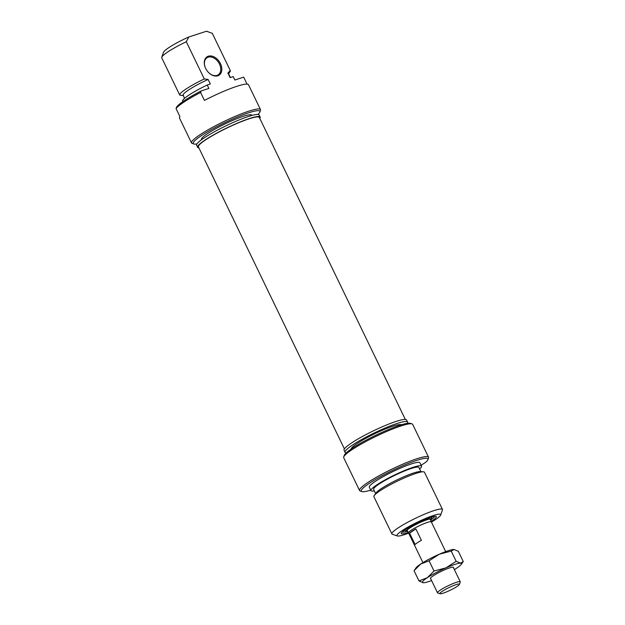 <?xml version="1.0" encoding="UTF-8"?>
<svg xmlns="http://www.w3.org/2000/svg" width="625" height="625" viewBox="0 0 625 625"><rect width="100%" height="100%" fill="white"/><g stroke="black" fill="none" stroke-linecap="round" stroke-linejoin="round"><path stroke-width="0.94" d="M405.336 419.453L259.336 117.445A33.836 4.57 154.2 0 0 251.82 117.984A33.836 4.57 154.2 0 0 217.195 133.008A33.836 4.57 154.2 0 0 198.414 146.891L344.406 448.906M431.43 522.125A24.258 3.281 -25.8 0 0 435.172 519.805A24.258 3.281 -25.8 0 0 440.656 515.055A24.258 3.281 -25.8 0 0 417.398 522.156A24.258 3.281 -25.8 0 0 397.383 535.969A24.258 3.281 -25.8 0 0 408.664 533.133A12.766 1.727 -25.8 0 1 408.437 532.945A12.766 1.727 -25.8 0 1 414.875 528.055A12.766 1.727 -25.8 0 1 427.594 522.336A12.766 1.727 -25.8 0 1 431.422 521.828A12.766 1.727 -25.8 0 1 431.414 522.102M456.172 584.602A10.852 1.469 -25.8 0 1 459.43 584.391A10.852 1.469 -25.8 0 1 450.297 590.211A10.852 1.469 -25.8 0 1 440.07 593.75A10.852 1.469 -25.8 0 1 444.773 589.789A10.852 1.469 -25.8 0 1 456.172 584.602M459.43 584.391L460.266 582.055A12.641 1.711 154.2 0 0 460.273 581.797A12.641 1.711 154.2 0 0 456.477 582.297A12.641 1.711 154.2 0 0 443.891 587.961A12.641 1.711 154.2 0 0 437.508 592.797A12.641 1.711 154.2 0 0 437.719 592.953L440.07 593.75M422.93 562.633L408.547 532.891A12.641 1.711 -25.8 0 1 414.93 528.047A12.641 1.711 -25.8 0 1 427.516 522.391A12.641 1.711 -25.8 0 1 431.313 521.883L445.688 551.633M409.578 533.125A12.641 1.711 -25.8 0 1 415.898 528.953L421.406 540.344A12.641 1.711 154.2 0 0 415.086 544.508L409.578 533.125L415.898 528.953M346.25 452.852A34.727 4.695 -25.8 0 1 345.055 452.297L344.062 450.242A34.727 4.695 -25.8 0 1 373.289 430.906A34.727 4.695 -25.8 0 1 406.602 420.016L407.586 422.07A34.727 4.695 -25.8 0 1 407.281 423.352M359.57 490.523L343.711 457.727A38.305 5.18 -25.8 0 1 343.727 456.93A38.305 5.18 -25.8 0 1 375.938 436.391A38.305 5.18 -25.8 0 1 412.047 423.906A38.305 5.18 -25.8 0 1 412.68 424.383L428.539 457.188A38.305 5.18 154.2 0 0 391.797 469.195A38.305 5.18 154.2 0 0 359.57 490.523A38.305 5.18 154.2 0 0 360.195 491.008L361.875 491.57A37.023 5.008 -25.8 0 1 392.422 470.492A37.023 5.008 -25.8 0 1 427.922 459.648A37.023 5.008 -25.8 0 1 425.938 462.109L421.109 465.289M427.922 459.648L428.523 457.977A38.305 5.18 154.2 0 0 428.539 457.188M412.047 423.906L410.367 423.336A37.023 5.008 154.2 0 0 375.469 435.406A37.023 5.008 154.2 0 0 344.32 455.266L343.727 456.93M370.734 490.156A37.023 5.008 -25.8 0 1 361.875 491.57M407.359 530.719A13.406 1.812 -25.8 0 1 406.766 530.664M430.68 519.109A13.406 1.812 -25.8 0 1 430.352 519.602M407.57 531.164A13.406 1.812 -25.8 0 1 406.758 530.945A13.406 1.812 -25.8 0 1 418.039 523.477A13.406 1.812 -25.8 0 1 430.898 519.273A13.406 1.812 -25.8 0 1 430.562 520.047M407.695 531.414A14.172 1.914 -25.8 0 1 406.133 531.359A14.172 1.914 -25.8 0 1 417.992 523.383A14.172 1.914 -25.8 0 1 431.617 519.039A14.172 1.914 -25.8 0 1 430.688 520.297M406.367 531.477A18.195 2.461 -25.8 0 1 402.133 532.094M434.672 516.359A18.195 2.461 -25.8 0 1 431.555 519.297M431.187 521.344A19.469 2.633 154.2 0 0 431.945 520.852A19.469 2.633 154.2 0 0 436.039 516.391A19.469 2.633 154.2 0 0 417.68 522.742A19.469 2.633 154.2 0 0 401.305 533.18A19.469 2.633 154.2 0 0 408.195 532.453M440.656 515.055L442.453 510.047A28.086 3.797 154.2 0 0 442.469 509.469A28.086 3.797 154.2 0 0 415.523 518.273A28.086 3.797 154.2 0 0 391.891 533.914A28.086 3.797 154.2 0 0 392.352 534.266L397.383 535.969M391.891 533.914L373.898 496.703A28.086 3.797 -25.8 0 1 374.227 495.555A28.086 3.797 -25.8 0 1 397.539 481.062A28.086 3.797 -25.8 0 1 423.367 471.797A28.086 3.797 -25.8 0 1 424.477 472.258L442.469 509.469M374.227 495.555L376.102 492.883A25.156 3.398 -25.8 0 1 396.977 479.906A25.156 3.398 -25.8 0 1 420.109 471.609L423.367 471.797M375.633 493.547L373.609 489.359A25.156 3.398 -25.8 0 1 394.773 475.352A25.156 3.398 -25.8 0 1 418.898 467.461L420.922 471.656M345.055 452.297A34.727 4.695 -25.8 0 1 374.281 432.953A34.727 4.695 -25.8 0 1 407.586 422.07M351.094 449.094A27.961 3.781 -25.8 0 1 374.68 433.781A27.961 3.781 -25.8 0 1 401.328 424.812M374.344 490.883A28.086 3.797 -25.8 0 1 370.969 490.641A28.086 3.797 -25.8 0 1 394.602 474.992A28.086 3.797 -25.8 0 1 421.547 466.188A28.086 3.797 -25.8 0 1 419.633 468.984M370.969 490.641L369.312 487.219A28.086 3.797 -25.8 0 1 392.953 471.578A28.086 3.797 -25.8 0 1 419.891 462.766L421.547 466.188M259.797 118.398A34.727 4.695 154.2 0 0 260.141 117.055A34.727 4.695 154.2 0 0 226.828 127.945A34.727 4.695 154.2 0 0 197.609 147.281A34.727 4.695 154.2 0 0 198.875 147.844M176.062 108.609A38.305 5.18 -25.8 0 1 200.586 92.453A285.031 198.188 -123.4 0 1 201.055 90.984A37.023 5.008 154.2 0 0 176.539 107.141A285.031 198.188 56.6 0 0 176.062 108.609L179.922 116.586A38.305 5.18 154.2 0 0 179.523 118.086L191.523 142.914A38.305 5.18 154.2 0 0 192.156 143.398L193.836 143.961A37.023 5.008 -25.8 0 1 224.383 122.883A37.023 5.008 -25.8 0 1 259.883 112.031A37.023 5.008 -25.8 0 1 257.953 114.445M259.883 112.031L260.484 110.367A38.305 5.18 154.2 0 0 260.492 109.578A38.305 5.18 154.2 0 0 223.758 121.586A38.305 5.18 154.2 0 0 191.523 142.914M201.055 90.984L208.875 88.445L207.219 85.023L210.32 84.016L208.125 79.461L204.289 78.961L186.297 41.742L188.82 36.977L206.453 31.25L212.273 33.312L230.266 70.523L227.891 73.047L230.094 77.602L233.195 76.594L234.852 80.008L243.688 77.141L247.07 84.125M260.492 109.578L248.492 84.742A38.305 5.18 154.2 0 0 204.438 100.422L200.586 92.453M217.789 75.797A10.977 7.633 56.6 0 0 220.555 63.82A10.977 7.633 56.6 0 0 208.648 56.109A10.977 7.633 56.6 0 0 205.359 67.75A10.977 7.633 56.6 0 0 208.414 72.383A10.977 7.633 56.6 0 0 217.789 75.797M196.922 143.953A37.023 5.008 -25.8 0 1 193.836 143.961M204.289 78.961A28.086 3.797 154.2 0 0 179.727 95.047A28.086 3.797 154.2 0 0 179.766 95.117L183.602 95.617M205.398 67.844A10.211 7.102 -123.4 0 1 206.969 57.773A10.211 7.102 -123.4 0 1 218.523 62.398A10.211 7.102 -123.4 0 1 218.211 74.836A10.211 7.102 -123.4 0 1 217 75.414A10.211 7.102 -123.4 0 1 208.344 72.312M230.383 77.508L228.391 73.383A25.156 3.398 154.2 0 0 227.891 73.047M228.57 73.75L229.984 71.75A28.086 3.797 154.2 0 0 230.305 70.594A28.086 3.797 154.2 0 0 230.266 70.523M208.438 31.875L206.82 31.328A24.258 3.281 154.2 0 0 206.453 31.25M161.781 57.906A28.086 3.797 -25.8 0 1 161.742 57.836A28.086 3.797 -25.8 0 1 161.75 57.25A28.086 3.797 -25.8 0 1 186.297 41.742M188.82 36.977A24.258 3.281 154.2 0 0 163.547 52.25L161.75 57.25M260.141 117.055L259.148 115A34.727 4.695 154.2 0 0 225.836 125.891A34.727 4.695 154.2 0 0 196.617 145.234L197.609 147.281M201.5 139.781L201.383 139.555A27.961 3.781 -25.8 0 1 224.914 123.984A27.961 3.781 -25.8 0 1 251.734 115.211L251.844 115.445M208.125 79.461A25.156 3.398 154.2 0 0 183.102 95.281L184.57 98.312M207.219 85.023A28.086 3.797 154.2 0 0 182.664 101.109L182.891 101.594M416.055 567.836A21.703 2.938 -25.8 0 1 420.727 564.023A21.703 2.938 -25.8 0 1 439.313 554.219A21.703 2.938 -25.8 0 1 453.938 549.469A21.703 2.938 -25.8 0 1 454.031 549.477L451.227 551.094L439.313 554.219L429.078 560.797L420.727 564.023L414.039 570.711L416.055 567.836M453.438 567.664A12.766 1.727 154.2 0 0 452.945 567.18A12.766 1.727 154.2 0 0 441.203 571.391A12.766 1.727 154.2 0 0 430.609 577.977A12.766 1.727 154.2 0 0 430.68 578.664M454.375 569.594A21.703 2.938 154.2 0 0 456.578 568.195A21.703 2.938 154.2 0 0 461.242 564.391A21.703 2.938 154.2 0 0 460.547 563.141A21.703 2.938 154.2 0 0 445.922 567.883A21.703 2.938 154.2 0 0 427.328 577.695A21.703 2.938 154.2 0 0 423.266 582.75A21.703 2.938 154.2 0 0 423.359 582.75A21.703 2.938 154.2 0 0 431.609 580.594M423.359 582.75L418.977 580.922L427.328 577.695L434.016 571.008L445.922 567.883L456.156 561.305L460.547 563.141L463.258 561.516L458.328 551.305L453.938 549.469M461.242 564.391L463.258 561.516M429.078 560.797L434.016 571.008M451.227 551.094L456.156 561.305M414.039 570.711L418.977 580.922M407.336 530.664A13.281 1.797 -25.8 0 1 406.805 530.578M430.586 519.078A13.281 1.797 -25.8 0 1 430.32 519.547M432.43 516.836A17.492 2.367 -25.8 0 1 431.836 517.336A17.492 2.367 -25.8 0 1 431.5 517.602L432.484 516.82M403.852 530.664L405.086 530.391A17.492 2.367 -25.8 0 1 403.898 530.633M431.422 521.828L430.086 519.055M408.437 532.945L407.094 530.172M460.273 581.797L453.227 567.227M437.508 592.797L430.469 578.227M431.617 519.039L431.461 517.109M406.133 531.359L404.711 530.039M233.242 76.664L234.859 80.008M212.32 33.383L230.305 70.594M161.742 57.836L179.727 95.047"/></g></svg>
